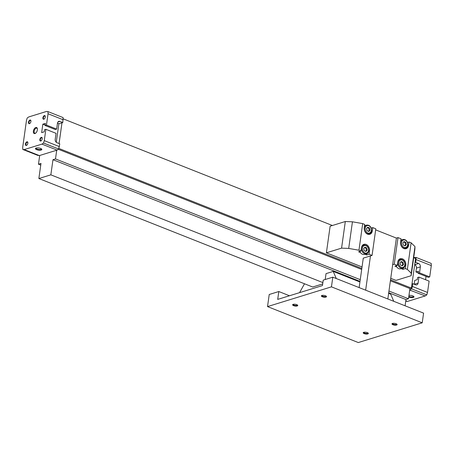 <?xml version="1.0" encoding="UTF-8"?>
<svg xmlns="http://www.w3.org/2000/svg" width="454" height="454" viewBox="0 0 454 454"><rect width="100%" height="100%" fill="white"/><g stroke="black" fill="none" stroke-linecap="round" stroke-linejoin="round"><path stroke-width="0.68" d="M360.016 281.349L52.976 159.712L50.848 174.835L38.862 178.536L40.991 163.412L38.471 164.189L39.697 155.478L37.909 155.438L22.785 149.445L22.7 147.283L26.474 120.423L27.2 118.006L28.801 116.922L46.541 111.446L47.965 111.593L63.095 117.586L62.788 122.535L59.962 121.417A2.724 2.083 72.8 0 0 58.804 121.354A2.724 2.083 72.8 0 0 57.488 123.119L56.648 129.106L55.286 129.526L45.099 125.491L45.4 123.374L42.841 124.163L45.162 125.083M322.873 282.604L50.848 174.835M413.69 257.707L415.569 258.451L411.988 283.92L412.788 283.676L415.614 284.794A2.724 2.083 72.8 0 0 416.772 284.857A2.724 2.083 72.8 0 0 418.089 283.092L418.929 277.105L429.115 281.139L427.526 292.45L426.8 294.867L425.199 295.946L409.712 290.066L408.486 298.777L405.972 299.555L405.093 305.803M405.972 299.555L388.72 292.722M322.686 283.926L312.687 287.013L38.862 178.536M360.249 279.67L55.496 158.934L52.976 159.712M408.486 298.777L388.959 291.042M411.988 283.92L411.403 288.097L409.922 288.551L390.395 280.816M361.69 269.443L58.328 149.264M411.403 288.097L390.531 279.829M361.827 268.456L58.855 148.43M56.268 142.272L58.872 123.743L61.988 122.779L59.071 143.543M332.396 225.502L63.146 118.829M42.841 124.163L41.655 132.63L44.208 131.842L44.509 129.725L45.865 129.305L56.052 133.34L55.212 139.333A2.724 2.083 72.8 0 0 56.971 142.709L59.792 143.827L58.674 149.026L57.079 150.109L39.697 155.478M61.988 122.779L62.788 122.535M45.865 129.305L44.276 140.621L43.55 143.033L41.95 144.117L24.21 149.593L39.339 155.586M24.21 149.593L22.785 149.445M36.104 148.055A3.246 1.095 8 0 1 39.186 148.032A3.246 1.095 8 0 1 41.683 149.088A3.246 1.095 8 0 1 38.477 150.138A3.246 1.095 8 0 1 35.679 148.242A3.246 1.095 8 0 1 36.104 148.055M41.95 144.117L57.079 150.109M43.55 143.033L58.674 149.026M44.276 140.621L59.406 146.614M58.872 123.743L57.476 123.193M47.965 111.593L48.05 113.755L46.461 125.071L56.648 129.106M46.461 125.071L45.099 125.491M48.05 113.755L63.18 119.748M413.713 257.577L416.091 257.429L431.215 263.422L431.3 265.59L429.711 276.9L428.349 277.32L418.168 273.285L418.463 271.169L415.904 271.957L416.449 268.087A2.724 2.083 72.8 0 0 414.689 264.705L418.605 263.496L415.779 262.378L414.979 262.628M426.034 276.407L425.568 279.732M425.199 295.946L407.459 301.428L405.745 301.167M416.091 257.429L415.779 262.378M407.459 301.428L405.797 300.769M408.969 295.35A3.246 1.095 8 0 1 413.838 296.524A3.246 1.095 8 0 1 412.595 297.625A3.246 1.095 8 0 1 408.725 297.081M426.8 294.867L411.67 288.875L410.07 289.953M427.526 292.45L412.397 286.457L411.67 288.875M412.788 283.676L412.397 286.457M414.184 284.227L414.718 280.43L417.271 279.641L417.572 277.525L418.929 277.105M418.225 272.877L415.904 271.957M429.711 276.9L419.524 272.865L418.168 273.285M419.524 272.865L420.364 266.878A2.724 2.083 72.8 0 0 418.605 263.496M431.3 265.59L416.17 259.597M33.375 131.138A3.246 1.782 -68.4 0 0 35.56 133.226A3.246 1.782 -68.4 0 0 37.364 128.675A3.246 1.782 -68.4 0 0 35.355 127.699A3.246 1.782 -68.4 0 0 33.375 131.138M26.4 145.445A1.947 1.067 -68.4 0 0 26.763 145.252A1.947 1.067 -68.4 0 0 27.847 142.522A1.947 1.067 -68.4 0 0 26.553 142A1.947 1.067 -68.4 0 0 25.43 144.264A1.947 1.067 -68.4 0 0 26.4 145.445M43.839 119.226A1.947 1.067 -68.4 0 0 44.208 119.033A1.947 1.067 -68.4 0 0 45.292 116.303A1.947 1.067 -68.4 0 0 43.998 115.776A1.947 1.067 -68.4 0 0 42.875 118.04A1.947 1.067 -68.4 0 0 43.839 119.226M29.459 123.664A1.947 1.067 -68.4 0 0 29.828 123.477A1.947 1.067 -68.4 0 0 30.906 120.747A1.947 1.067 -68.4 0 0 29.612 120.219A1.947 1.067 -68.4 0 0 28.489 122.484A1.947 1.067 -68.4 0 0 29.459 123.664M40.781 141.001A1.947 1.067 -68.4 0 0 41.149 140.814A1.947 1.067 -68.4 0 0 42.228 138.084A1.947 1.067 -68.4 0 0 40.934 137.556A1.947 1.067 -68.4 0 0 39.816 139.821A1.947 1.067 -68.4 0 0 40.781 141.001M42.25 138.249A1.595 0.874 -68.4 0 0 41.899 137.812A1.595 0.874 -68.4 0 0 40.497 138.975A1.595 0.874 -68.4 0 0 40.724 140.78A1.595 0.874 -68.4 0 0 41.098 140.785A1.595 0.874 -68.4 0 0 41.28 140.706M30.929 120.912A1.595 0.874 -68.4 0 0 30.577 120.475A1.595 0.874 -68.4 0 0 29.169 121.638A1.595 0.874 -68.4 0 0 29.396 123.443A1.595 0.874 -68.4 0 0 29.777 123.448A1.595 0.874 -68.4 0 0 29.958 123.369M45.315 116.468A1.595 0.874 -68.4 0 0 44.957 116.031A1.595 0.874 -68.4 0 0 43.556 117.194A1.595 0.874 -68.4 0 0 43.783 118.999A1.595 0.874 -68.4 0 0 44.163 119.005A1.595 0.874 -68.4 0 0 44.339 118.925M27.87 142.692A1.595 0.874 -68.4 0 0 27.512 142.255A1.595 0.874 -68.4 0 0 26.111 143.419A1.595 0.874 -68.4 0 0 26.338 145.223A1.595 0.874 -68.4 0 0 26.718 145.229A1.595 0.874 -68.4 0 0 26.899 145.149M37.404 128.942A2.684 1.476 -68.4 0 0 36.802 128.198A2.684 1.476 -68.4 0 0 34.158 131.2A2.684 1.476 -68.4 0 0 34.822 133.187A2.684 1.476 -68.4 0 0 35.775 133.056M413.509 296.246A2.684 0.902 8 0 1 413.515 296.337A2.684 0.902 8 0 1 411.716 296.939A2.684 0.902 8 0 1 408.833 296.309M41.354 148.804A2.684 0.902 8 0 1 41.359 148.901A2.684 0.902 8 0 1 38.573 149.423A2.684 0.902 8 0 1 36.042 148.157A2.684 0.902 8 0 1 36.07 148.066M40.752 165.091L38.471 164.189M56.716 150.217L55.496 158.934M409.922 288.551L409.712 290.066M404.741 245.693L405.536 244.655L404.917 242.498L403.64 241.988M366.605 247.827L364.857 247.141L363.728 248.605L364.346 250.767L366.094 251.459L367.224 249.989L366.605 247.827L365.805 248.077L364.522 247.572M406.336 244.411L405.717 242.249L403.969 241.556L402.84 243.026L403.458 245.188L405.206 245.881L406.336 244.411L405.536 244.655M404.917 242.498L405.717 242.249M396.172 265.755A4.54 3.473 72.8 0 0 396.734 266.884L394.884 266.152L397.278 265.414L394.254 264.211L392.659 264.705L387.841 298.97M359.137 287.598L363.279 258.139L370.47 255.914L365.652 290.18M392.659 264.705L396.399 238.089L375.657 229.872M323.22 280.129L332.81 277.167L331.448 286.849L267.525 306.592L269.228 294.493L278.813 291.53L277.706 299.396L322.459 285.577L323.22 280.129M267.525 306.592L358.297 342.554L422.22 322.811L423.582 313.129L332.81 277.167M289.487 295.758L278.813 291.53M392.54 323.447A2.593 0.874 8 0 1 395.003 323.43A2.593 0.874 8 0 1 397 324.269A2.593 0.874 8 0 1 394.435 325.109A2.593 0.874 8 0 1 392.199 323.594A2.593 0.874 8 0 1 392.54 323.447A2.105 0.709 8 0 0 392.534 323.492A2.105 0.709 8 0 0 394.52 324.491A2.105 0.709 8 0 0 396.705 324.077A2.105 0.709 8 0 0 396.705 324.025M293.171 304.362A2.593 0.874 8 0 1 295.639 304.345A2.593 0.874 8 0 1 297.631 305.184A2.593 0.874 8 0 1 295.066 306.024A2.593 0.874 8 0 1 292.836 304.515A2.593 0.874 8 0 1 293.171 304.362A2.105 0.709 8 0 0 293.171 304.407A2.105 0.709 8 0 0 295.157 305.406A2.105 0.709 8 0 0 297.336 304.992A2.105 0.709 8 0 0 297.342 304.94M321.937 295.475A2.593 0.874 8 0 1 324.406 295.463A2.593 0.874 8 0 1 326.398 296.303A2.593 0.874 8 0 1 323.833 297.143A2.593 0.874 8 0 1 321.602 295.628A2.593 0.874 8 0 1 321.937 295.475A2.105 0.709 8 0 0 321.937 295.526A2.105 0.709 8 0 0 323.923 296.519A2.105 0.709 8 0 0 326.103 296.11A2.105 0.709 8 0 0 326.108 296.059M363.773 332.328A2.593 0.874 8 0 1 366.236 332.317A2.593 0.874 8 0 1 368.234 333.157A2.593 0.874 8 0 1 365.669 333.996A2.593 0.874 8 0 1 363.433 332.481A2.593 0.874 8 0 1 363.773 332.328M422.22 322.811L331.448 286.849M367.939 332.913A2.105 0.709 8 0 1 367.939 332.964A2.105 0.709 8 0 1 365.754 333.372A2.105 0.709 8 0 1 363.767 332.379A2.105 0.709 8 0 1 363.785 332.328M299.578 292.643L304.509 283.778M325.206 279.516L326.034 273.631L333.225 271.413L336.272 278.54M393.76 301.314L390.712 294.186L388.63 293.363M359.926 281.991L333.225 271.413M407.55 242.464L409.088 241.988L411.108 242.788L414.973 246.573L414.905 249.081L411.165 275.703L411.228 273.195L407.369 269.409L405.348 268.609L405.819 265.284A5.193 3.973 72.8 0 0 404.344 260.238A5.193 3.973 72.8 0 0 400.252 258.723A5.193 3.973 72.8 0 0 397.749 262.083L397.278 265.414M371.463 231.194L372.314 230.933A5.193 3.973 72.8 0 1 369.811 234.292A5.193 3.973 72.8 0 1 365.72 232.777A5.193 3.973 72.8 0 1 364.244 227.738L364.715 224.407L362.695 223.612L352.44 221.802L345.318 221.512L330.132 226.2L326.392 252.821L362.042 266.946M371.241 228.078L372.785 227.607L375.81 228.805L372.07 255.426L369.04 254.223L369.511 250.897A5.193 3.973 72.8 0 0 368.041 245.852A5.193 3.973 72.8 0 0 363.943 244.337A5.193 3.973 72.8 0 0 361.441 247.702L360.975 251.028L358.955 250.228L348.7 248.417L341.573 248.134L326.392 252.821M407.771 245.58L408.623 245.319A5.193 3.973 72.8 0 1 406.12 248.678A5.193 3.973 72.8 0 1 402.028 247.163A5.193 3.973 72.8 0 1 400.553 242.118L401.024 238.793L397.999 237.595L396.399 238.089M364.84 254.251L366.645 254.966L366.838 253.599M366.645 254.966L369.04 254.223M401.149 268.632L402.953 269.347L405.348 268.609M370.47 255.914L372.07 255.426M360.975 251.028L358.575 251.766L360.425 252.503A4.54 3.473 72.8 0 0 364.42 254.382L366.418 253.763C370.203 253.463 369.448 244.366 363.733 245.081A4.54 3.473 72.8 0 0 361.543 248.026A4.54 3.473 72.8 0 0 362.831 252.435A4.54 3.473 72.8 0 0 366.418 253.763M390.746 278.313L395.984 280.39L411.165 275.703M341.573 248.134L345.318 221.512M348.7 248.417L352.44 221.802M358.955 250.228L362.695 223.612M372.314 230.933L372.785 227.607M394.254 264.211L397.999 237.595M408.623 245.319L409.088 241.988M407.369 269.409L411.108 242.788M411.228 273.195L414.973 246.573M404.843 248.798A5.193 3.973 72.8 0 0 405.371 248.23M402.953 269.347L403.146 267.979M399.883 259.518A5.193 3.973 72.8 0 0 399.128 259.348M359.863 251.368A4.54 3.473 72.8 0 0 360.425 252.503M363.575 245.132A5.193 3.973 72.8 0 0 362.825 244.961M402.403 265.845L400.655 265.153L400.036 262.991L401.166 261.521L402.914 262.213L403.532 264.376L402.403 265.845M396.734 266.884A4.54 3.473 72.8 0 0 400.729 268.762L402.726 268.149C406.512 267.843 405.757 258.752 400.042 259.467A4.54 3.473 72.8 0 0 397.852 262.406A4.54 3.473 72.8 0 0 399.14 266.821A4.54 3.473 72.8 0 0 402.726 268.149M368.534 234.412A5.193 3.973 72.8 0 0 369.062 233.85M401.932 265.658L402.732 264.62L402.113 262.463L400.831 261.952M369.408 227.863L367.661 227.176L366.531 228.64L367.15 230.802L368.898 231.495L370.027 230.025L369.408 227.863L368.608 228.112L367.331 227.607M402.113 262.463L402.914 262.213M402.732 264.62L403.532 264.376M366.543 225.116A4.54 3.473 72.8 0 0 364.352 228.061A4.54 3.473 72.8 0 0 365.64 232.471A4.54 3.473 72.8 0 0 369.221 233.799C373.012 233.498 372.252 224.401 366.543 225.116L364.545 225.734A4.54 3.473 72.8 0 0 364.528 225.74M402.851 239.502A4.54 3.473 72.8 0 0 400.661 242.442A4.54 3.473 72.8 0 0 401.949 246.857A4.54 3.473 72.8 0 0 405.53 248.185C409.315 247.878 408.56 238.787 402.851 239.502L400.854 240.121A4.54 3.473 72.8 0 0 400.837 240.121M365.629 251.272L366.423 250.239L367.224 249.989M366.423 250.239L365.805 248.077M368.432 231.307L369.227 230.274L368.608 228.112M369.227 230.274L370.027 230.025M414.281 284.266L418.089 283.092M416.449 268.087L420.364 266.878M57.879 122.058L59.962 121.417M368.659 251.158L369.511 250.897M404.968 265.545L405.819 265.284M362.451 248.1A3.893 2.979 72.8 0 0 366.548 253.043A3.893 2.979 72.8 0 0 367.428 246.755A3.893 2.979 72.8 0 0 362.451 248.1M398.76 262.486A3.893 2.979 72.8 0 0 402.851 267.429A3.893 2.979 72.8 0 0 403.737 261.141A3.893 2.979 72.8 0 0 398.76 262.486M365.254 228.135A3.893 2.979 72.8 0 0 369.352 233.078A3.893 2.979 72.8 0 0 370.237 226.79A3.893 2.979 72.8 0 0 365.254 228.135M401.563 242.521A3.893 2.979 72.8 0 0 405.66 247.464A3.893 2.979 72.8 0 0 406.546 241.176A3.893 2.979 72.8 0 0 401.563 242.521M363.733 245.081L362.298 245.523M400.042 259.467L398.606 259.909M369.221 233.799L367.785 234.241M405.53 248.185L404.094 248.627"/></g></svg>
